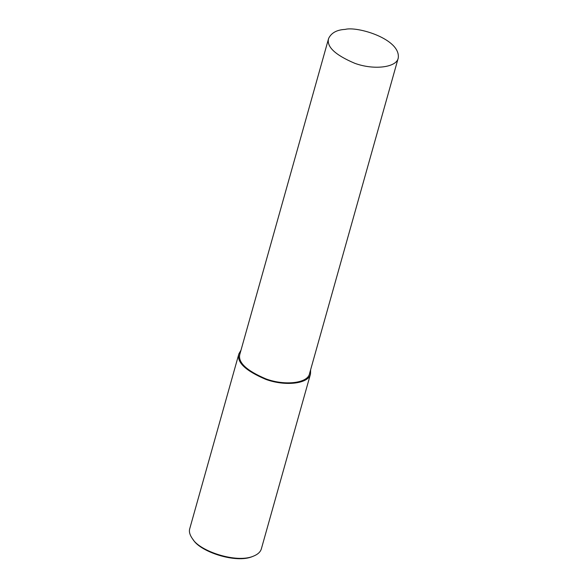 <?xml version="1.0" encoding="UTF-8"?>
<svg xmlns="http://www.w3.org/2000/svg" width="588" height="588" viewBox="0 0 588 588"><rect width="100%" height="100%" fill="white"/><g stroke="black" fill="none" stroke-linecap="round" stroke-linejoin="round"><path stroke-width="0.88" d="M240.999 350.176L238.897 353.822L189.755 528.663C188.821 531.618 189.806 535.102 192.71 539.108C199.876 551.176 236.442 563.547 253.406 556.167C257.831 554.396 260.491 551.934 261.373 548.795L310.515 373.953L310.626 369.742M192.71 539.108L193.379 539.975C200.339 551.713 235.891 563.738 252.384 556.564L253.406 556.167M238.897 353.822C236.538 362.223 245.505 370.741 265.82 379.378C285.54 386.617 308.862 383.685 310.515 373.953M328.618 38.463L239.897 354.101C237.596 362.267 246.321 370.55 266.07 378.951C285.239 385.985 307.906 383.133 309.523 373.674L398.245 58.036C400.884 39.029 357.357 26.063 345.134 29.4C336.828 29.819 331.323 32.84 328.618 38.463C326.318 46.621 335.042 54.904 354.792 63.306C373.961 70.347 396.635 67.495 398.245 58.036"/></g></svg>
